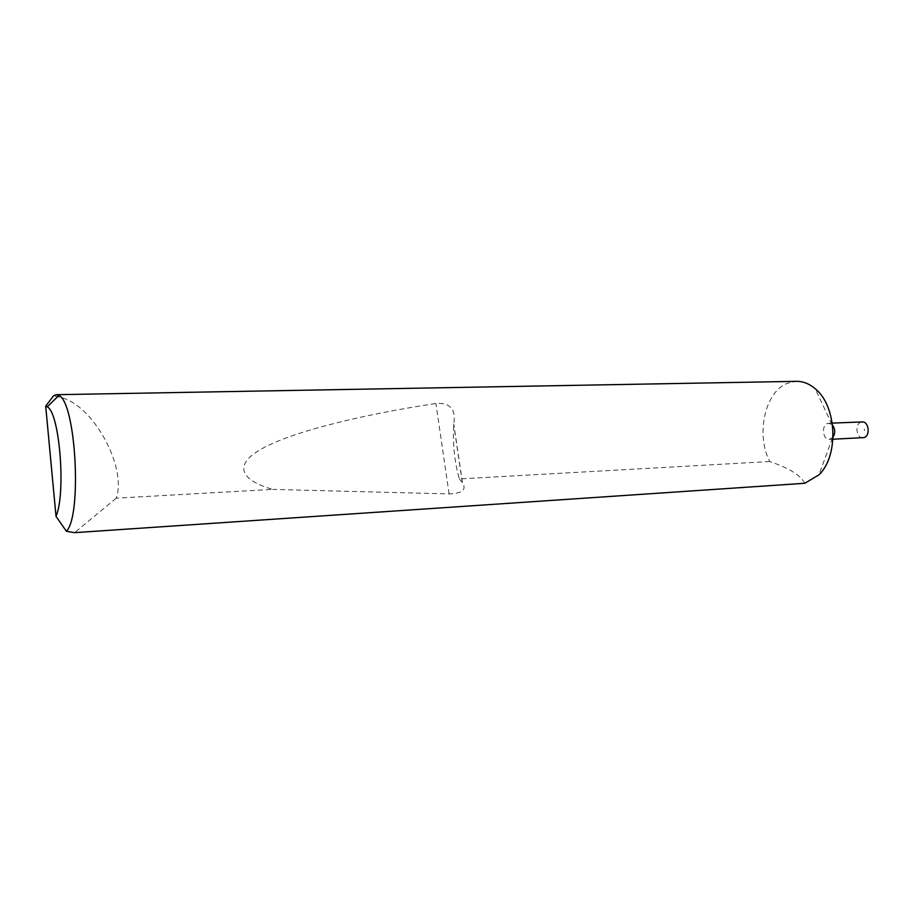 <?xml version="1.0" encoding="UTF-8"?>
<svg xmlns="http://www.w3.org/2000/svg" width="914" height="914" viewBox="0 0 914 914"><rect width="100%" height="100%" fill="white"/><g stroke="black" fill="none" stroke-linecap="round" stroke-linejoin="round"><path stroke-width="0.69" stroke-dasharray="4.57 3.43" d="M864.587 430.563L864.278 429.02L864.587 430.563M862.919 437.817C856.327 438.526 854.533 424.062 860.977 422.177L862.233 421.937M833.077 437.155L829.398 439.383C822.886 440.102 821.092 425.398 827.456 423.49L828.701 423.239L832.563 425.147M804.8 483.278C800.71 475.326 789.022 468.071 769.725 461.524C755.661 434.424 764.881 391.763 787.411 383.274L796.425 381.344M769.725 461.524L459.354 478.936C454.475 461.719 452.613 443.644 453.755 424.713L453.79 424.096C456.109 409.346 450.145 402.468 435.909 403.485C367.417 413.802 298.969 429.774 265.586 446.752C232.236 463.718 239.137 479.679 272.635 489.401L116.215 498.176C127.412 467.18 92.245 402.56 58.724 397.03L53.549 395.739M116.215 498.176L74.582 532.656M459.354 478.936L462.438 482.581C466.837 489.687 462.393 493.469 449.094 493.914L272.635 489.401M462.278 482.386L453.755 424.713M449.094 493.914L435.909 403.485M829.398 439.383L832.974 439.211M462.438 482.581L453.79 424.096M831.934 424.496L815.219 388.758M832.505 437.852L818.933 474.846M828.701 423.239L832.288 423.102"/><path stroke-width="1.37" d="M832.288 423.102L862.233 421.937C868.826 421.24 870.562 435.807 864.096 437.589L832.974 439.211M56.245 394.699L796.425 381.344C803.052 381.264 809.313 383.731 815.219 388.758C836.927 405.93 839.086 455.846 818.933 474.846L804.8 483.278L74.582 532.656L66.391 531.274L56.017 516.341L45.7 406.17L53.549 395.739L56.245 394.699L58.85 395.499C75.828 401.84 82.249 515.725 66.391 531.274M56.017 516.341C66.162 493.092 59.524 412.077 47.231 406.856L45.7 406.17M832.563 425.147C835.213 429.043 835.385 433.042 833.077 437.155M47.231 406.856L58.85 395.499"/></g></svg>
